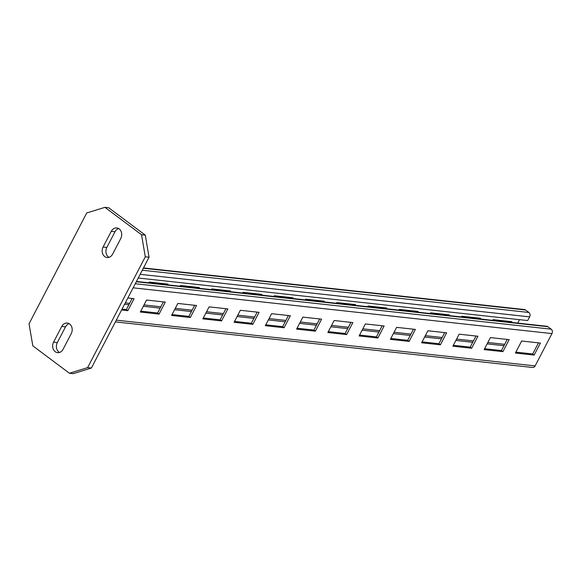 <?xml version="1.0" encoding="UTF-8"?>
<svg xmlns="http://www.w3.org/2000/svg" width="581" height="581" viewBox="0 0 581 581"><rect width="100%" height="100%" fill="white"/><g stroke="black" fill="none" stroke-linecap="round" stroke-linejoin="round"><path stroke-width="0.87" d="M69.095 323.653A6.994 5.672 -83.8 0 0 65.5 326.849L57.323 342.55A6.994 5.672 -83.8 0 0 59.494 352.464M63.089 349.268A6.994 5.672 96.2 0 1 57.577 352.652A6.994 5.672 96.2 0 1 53.575 342.144L61.746 326.442A6.994 5.672 96.2 0 1 67.265 323.051A6.994 5.672 96.2 0 1 71.267 333.567L63.089 349.268M69.422 373.256L32.819 345.855L29.05 323.777L86.736 212.966L104.929 207.33L108.683 207.744L145.286 235.145L149.056 257.223L91.37 368.034L73.177 373.67L69.422 373.256L87.615 367.628L91.37 368.034M118.611 228.536A6.994 5.672 -83.8 0 0 115.016 231.732L106.839 247.433A6.994 5.672 -83.8 0 0 109.01 257.347M149.056 257.223L145.301 256.809L141.532 234.739L145.286 235.145M145.301 256.809L87.615 367.628M104.929 207.33L141.532 234.739M111.261 231.325A6.994 5.672 96.2 0 1 116.781 227.934A6.994 5.672 96.2 0 1 120.775 238.45L112.605 254.151A6.994 5.672 96.2 0 1 107.086 257.536A6.994 5.672 96.2 0 1 103.091 247.027L111.261 231.325L115.016 231.732M136.448 281.436L546.808 326.268A3.225 2.622 96.2 0 1 547.905 326.711L551.195 329.173A3.225 2.622 96.2 0 1 551.95 333.588L535.123 365.907A3.225 2.622 96.2 0 1 532.581 367.475L115.387 321.896M521.658 341.018L540.41 343.066L534.164 355.071L515.405 353.023L521.658 341.018M490.4 337.597L509.152 339.645L502.906 351.65L484.147 349.602L490.4 337.597M459.143 334.184L477.894 336.232L471.649 348.237L452.889 346.189L459.143 334.184M427.885 330.771L446.636 332.819L440.391 344.823L421.632 342.775L427.885 330.771M396.627 327.357L415.379 329.405L409.133 341.41L390.381 339.362L396.627 327.357M365.369 323.937L384.121 325.992L377.875 337.997L359.123 335.949L365.369 323.937M334.111 320.523L352.87 322.571L346.617 334.576L327.866 332.528L334.111 320.523M302.854 317.11L321.613 319.158L315.36 331.163L296.608 329.115L302.854 317.11M271.596 313.696L290.355 315.744L284.102 327.749L265.35 325.701L271.596 313.696M240.338 310.283L259.097 312.331L252.844 324.336L234.092 322.288L240.338 310.283M209.08 306.862L227.839 308.918L221.586 320.923L202.834 318.867L209.08 306.862M177.83 303.449L196.581 305.497L190.328 317.502L171.577 315.454L177.83 303.449M146.572 300.036L165.324 302.084L159.071 314.089L140.319 312.041L146.572 300.036M127.835 297.988L134.066 298.67L127.82 310.675L121.582 309.993M538.485 342.855L532.697 353.974L515.87 352.137M507.228 339.435L501.439 350.561L484.612 348.716M475.97 336.021L470.182 347.14L453.354 345.303M444.712 332.608L438.924 343.727L422.096 341.889M413.454 329.195L407.666 340.313L390.839 338.476M382.196 325.781L376.408 336.9L359.581 335.063M350.939 322.361L345.15 333.479L328.323 331.642M319.681 318.947L313.893 330.066L297.065 328.229M288.43 315.534L282.642 326.653L265.808 324.815M257.172 312.12L251.384 323.239L234.55 321.402M225.915 308.707L220.126 319.826L203.292 317.981M194.657 305.286L188.869 316.405L172.034 314.568M163.399 301.873L157.611 312.992L140.784 311.155M132.141 298.46L126.353 309.579L122.046 309.107M509.936 321.475L509.559 322.201M478.679 318.061L478.301 318.787M447.421 314.648L447.043 315.367M416.163 311.234L415.785 311.953M384.905 307.821L384.528 308.54M353.647 304.4L353.27 305.127M322.39 300.987L322.012 301.713M291.132 297.574L290.761 298.293M259.874 294.16L259.504 294.879M228.616 290.747L228.246 291.466M197.358 287.326L196.988 288.053M166.101 283.913L165.73 284.632M519.516 319.673L517.736 323.094M492.732 320.363L493.102 319.637L511.861 321.685L511.483 322.411M461.474 316.943L461.844 316.224L480.603 318.272L480.226 318.998M430.216 313.529L430.594 312.81L449.345 314.858L448.968 315.577M398.958 310.116L399.336 309.397L418.088 311.445L417.71 312.164M367.7 306.703L368.078 305.976L386.83 308.032L386.452 308.751M336.443 303.289L336.82 302.563L355.572 304.611L355.194 305.337M305.185 299.869L305.562 299.15L324.314 301.198L323.944 301.917M273.927 296.455L274.305 295.736L293.056 297.784L292.686 298.503M242.669 293.042L243.047 292.323L261.799 294.371L261.428 295.09M211.411 289.628L211.789 288.902L230.541 290.958L230.17 291.677M180.154 286.215L180.531 285.489L199.283 287.537L198.913 288.263M148.903 282.794L149.273 282.075L168.032 284.124L167.655 284.843M143.478 267.928L524.483 309.55A3.225 2.622 96.2 0 1 525.573 309.993L528.87 312.455A3.225 2.622 96.2 0 1 529.625 316.87L527.701 320.567L138.227 278.016M534.164 355.071L532.697 353.974M502.906 351.65L501.439 350.561M471.649 348.237L470.182 347.14M440.391 344.823L438.924 343.727M409.133 341.41L407.666 340.313M377.875 337.997L376.408 336.9M346.617 334.576L345.15 333.479M315.36 331.163L313.893 330.066M284.102 327.749L282.642 326.653M252.844 324.336L251.384 323.239M221.586 320.923L220.126 319.826M190.328 317.502L188.869 316.405M159.071 314.089L157.611 312.992M127.82 310.675L126.353 309.579M57.323 342.55L53.575 342.144M61.746 326.442L65.5 326.849M106.839 247.433L103.091 247.027M136.288 281.741L547.905 326.711M135.257 283.731L551.195 329.173M133.122 287.827L551.95 333.588M116.294 320.153L535.123 365.907M124.574 304.248L128.88 304.713M143.311 306.289L160.138 308.133M174.569 309.709L191.396 311.547M205.827 313.123L222.654 314.96M237.084 316.536L253.912 318.373M268.342 319.949L285.169 321.787M299.6 323.363L316.427 325.207M330.858 326.783L347.685 328.621M362.116 330.197L378.943 332.034M393.373 333.61L410.201 335.448M424.631 337.024L441.458 338.861M455.882 340.444L472.716 342.282M487.139 343.858L503.974 345.695M125.285 302.875L129.592 303.347M144.023 304.923L160.85 306.761M175.28 308.344L192.108 310.181M206.538 311.757L223.365 313.595M237.796 315.171L254.623 317.008M269.054 318.584L285.881 320.421M300.312 321.997L317.139 323.842M331.569 325.418L348.397 327.256M362.827 328.831L379.654 330.669M394.085 332.245L410.912 334.082M425.336 335.658L442.17 337.496M456.593 339.072L473.428 340.916M487.851 342.492L504.686 344.33M143.325 268.233L525.573 309.993M142.287 270.223L528.87 312.455M140.152 274.319L529.625 316.87"/></g></svg>
